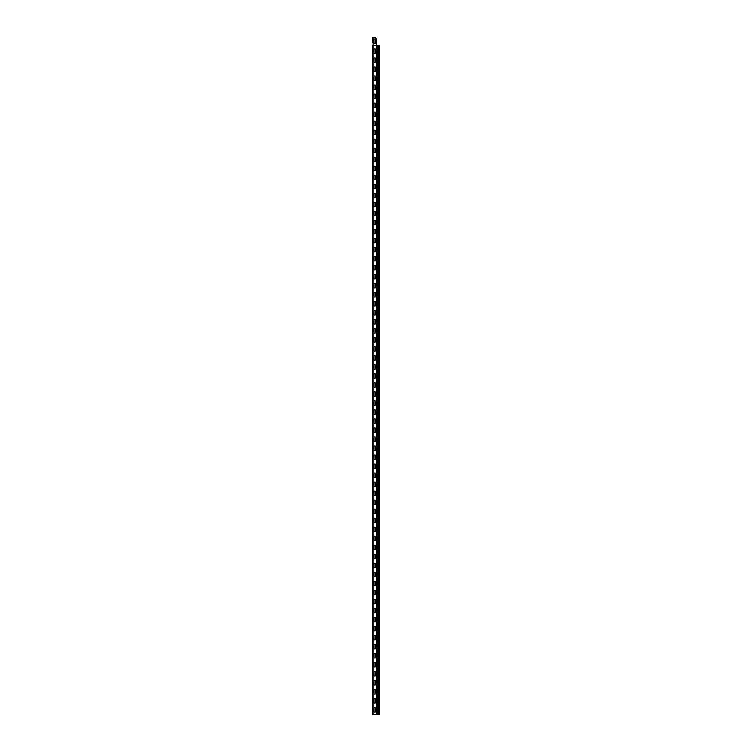 <?xml version="1.0" encoding="UTF-8"?>
<svg xmlns="http://www.w3.org/2000/svg" width="752" height="752" viewBox="0 0 752 752"><rect width="100%" height="100%" fill="white"/><g stroke="black" fill="none" stroke-linecap="round" stroke-linejoin="round"><path stroke-width="1.13" d="M372.672 55.018L372.672 55.855L372.616 55.018M372.672 57.425L372.672 56.193M372.672 54.191L372.672 52.772M372.616 52.555L372.672 51.145M379.337 714.4L372.672 714.4L372.672 45.722L379.337 45.722M372.56 42.45L372.56 37.6L375.492 37.6L376.47 39.292A1.128 1.128 0 0 1 376.62 39.856L376.62 45.722M372.56 40.871L372.56 37.6M372.56 45.496L376.62 45.496L376.62 39.856M372.635 45.656L376.62 45.656M374.026 711.354L374.026 708.422A0.79 0.79 0 0 1 374.816 707.632A0.79 0.79 0 0 1 375.605 708.422L375.605 711.354A0.79 0.79 0 0 1 374.816 712.144A0.79 0.79 0 0 1 374.026 711.354A0.79 0.79 0 0 0 374.816 712.144A0.79 0.79 0 0 0 375.605 711.354M374.026 702.33L374.026 699.398A0.79 0.79 0 0 1 374.816 698.608A0.79 0.79 0 0 1 375.605 699.398L375.605 702.33A0.79 0.79 0 0 1 374.816 703.12A0.79 0.79 0 0 1 374.026 702.33A0.79 0.79 0 0 0 374.816 703.12A0.79 0.79 0 0 0 375.605 702.33M374.026 693.306L374.026 690.374A0.79 0.79 0 0 1 374.816 689.584A0.79 0.79 0 0 1 375.605 690.374L375.605 693.306A0.79 0.79 0 0 1 374.816 694.096A0.79 0.79 0 0 1 374.026 693.306A0.79 0.79 0 0 0 374.816 694.096A0.79 0.79 0 0 0 375.605 693.306M374.026 684.282L374.026 681.35A0.79 0.79 0 0 1 374.816 680.56A0.79 0.79 0 0 1 375.605 681.35L375.605 684.282A0.79 0.79 0 0 1 374.816 685.072A0.79 0.79 0 0 1 374.026 684.282A0.79 0.79 0 0 0 374.816 685.072A0.79 0.79 0 0 0 375.605 684.282M374.026 675.258L374.026 672.326A0.79 0.79 0 0 1 374.816 671.536A0.79 0.79 0 0 1 375.605 672.326L375.605 675.258A0.79 0.79 0 0 1 374.816 676.048A0.79 0.79 0 0 1 374.026 675.258A0.79 0.79 0 0 0 374.816 676.048A0.79 0.79 0 0 0 375.605 675.258M374.026 666.234L374.026 663.302A0.79 0.79 0 0 1 374.816 662.512A0.79 0.79 0 0 1 375.605 663.302L375.605 666.234A0.79 0.79 0 0 1 374.816 667.024A0.79 0.79 0 0 1 374.026 666.234A0.79 0.79 0 0 0 374.816 667.024A0.79 0.79 0 0 0 375.605 666.234M374.026 657.21L374.026 654.278A0.79 0.79 0 0 1 374.816 653.488A0.79 0.79 0 0 1 375.605 654.278L375.605 657.21A0.79 0.79 0 0 1 374.816 658A0.79 0.79 0 0 1 374.026 657.21A0.79 0.79 0 0 0 374.816 658A0.79 0.79 0 0 0 375.605 657.21M374.026 648.186L374.026 645.254A0.79 0.79 0 0 1 374.816 644.464A0.79 0.79 0 0 1 375.605 645.254L375.605 648.186A0.79 0.79 0 0 1 374.816 648.976A0.79 0.79 0 0 1 374.026 648.186A0.79 0.79 0 0 0 374.816 648.976A0.79 0.79 0 0 0 375.605 648.186M374.026 639.162L374.026 636.23A0.79 0.79 0 0 1 374.816 635.44A0.79 0.79 0 0 1 375.605 636.23L375.605 639.162A0.79 0.79 0 0 1 374.816 639.952A0.79 0.79 0 0 1 374.026 639.162A0.79 0.79 0 0 0 374.816 639.952A0.79 0.79 0 0 0 375.605 639.162M374.026 630.138L374.026 627.206A0.79 0.79 0 0 1 374.816 626.416A0.79 0.79 0 0 1 375.605 627.206L375.605 630.138A0.79 0.79 0 0 1 374.816 630.928A0.79 0.79 0 0 1 374.026 630.138A0.79 0.79 0 0 0 374.816 630.928A0.79 0.79 0 0 0 375.605 630.138M374.026 621.114L374.026 618.182A0.79 0.79 0 0 1 374.816 617.392A0.79 0.79 0 0 1 375.605 618.182L375.605 621.114A0.79 0.79 0 0 1 374.816 621.904A0.79 0.79 0 0 1 374.026 621.114A0.79 0.79 0 0 0 374.816 621.904A0.79 0.79 0 0 0 375.605 621.114M374.026 612.09L374.026 609.158A0.79 0.79 0 0 1 374.816 608.368A0.79 0.79 0 0 1 375.605 609.158L375.605 612.09A0.79 0.79 0 0 1 374.816 612.88A0.79 0.79 0 0 1 374.026 612.09A0.79 0.79 0 0 0 374.816 612.88A0.79 0.79 0 0 0 375.605 612.09M374.026 603.066L374.026 600.134A0.79 0.79 0 0 1 374.816 599.344A0.79 0.79 0 0 1 375.605 600.134L375.605 603.066A0.79 0.79 0 0 1 374.816 603.856A0.79 0.79 0 0 1 374.026 603.066A0.79 0.79 0 0 0 374.816 603.856A0.79 0.79 0 0 0 375.605 603.066M374.026 594.042L374.026 591.11A0.79 0.79 0 0 1 374.816 590.32A0.79 0.79 0 0 1 375.605 591.11L375.605 594.042A0.79 0.79 0 0 1 374.816 594.832A0.79 0.79 0 0 1 374.026 594.042A0.79 0.79 0 0 0 374.816 594.832A0.79 0.79 0 0 0 375.605 594.042M374.026 585.018L374.026 582.086A0.79 0.79 0 0 1 374.816 581.296A0.79 0.79 0 0 1 375.605 582.086L375.605 585.018A0.79 0.79 0 0 1 374.816 585.808A0.79 0.79 0 0 1 374.026 585.018A0.79 0.79 0 0 0 374.816 585.808A0.79 0.79 0 0 0 375.605 585.018M374.026 575.994L374.026 573.062A0.79 0.79 0 0 1 374.816 572.272A0.79 0.79 0 0 1 375.605 573.062L375.605 575.994A0.79 0.79 0 0 1 374.816 576.784A0.79 0.79 0 0 1 374.026 575.994A0.79 0.79 0 0 0 374.816 576.784A0.79 0.79 0 0 0 375.605 575.994M374.026 566.97L374.026 564.038A0.79 0.79 0 0 1 374.816 563.248A0.79 0.79 0 0 1 375.605 564.038L375.605 566.97A0.79 0.79 0 0 1 374.816 567.76A0.79 0.79 0 0 1 374.026 566.97A0.79 0.79 0 0 0 374.816 567.76A0.79 0.79 0 0 0 375.605 566.97M374.026 557.946L374.026 555.014A0.79 0.79 0 0 1 374.816 554.224A0.79 0.79 0 0 1 375.605 555.014L375.605 557.946A0.79 0.79 0 0 1 374.816 558.736A0.79 0.79 0 0 1 374.026 557.946A0.79 0.79 0 0 0 374.816 558.736A0.79 0.79 0 0 0 375.605 557.946M374.026 548.922L374.026 545.99A0.79 0.79 0 0 1 374.816 545.2A0.79 0.79 0 0 1 375.605 545.99L375.605 548.922A0.79 0.79 0 0 1 374.816 549.712A0.79 0.79 0 0 1 374.026 548.922A0.79 0.79 0 0 0 374.816 549.712A0.79 0.79 0 0 0 375.605 548.922M374.026 539.898L374.026 536.966A0.79 0.79 0 0 1 374.816 536.176A0.79 0.79 0 0 1 375.605 536.966L375.605 539.898A0.79 0.79 0 0 1 374.816 540.688A0.79 0.79 0 0 1 374.026 539.898A0.79 0.79 0 0 0 374.816 540.688A0.79 0.79 0 0 0 375.605 539.898M374.026 530.874L374.026 527.942A0.79 0.79 0 0 1 374.816 527.152A0.79 0.79 0 0 1 375.605 527.942L375.605 530.874A0.79 0.79 0 0 1 374.816 531.664A0.79 0.79 0 0 1 374.026 530.874A0.79 0.79 0 0 0 374.816 531.664A0.79 0.79 0 0 0 375.605 530.874M374.026 521.85L374.026 518.918A0.79 0.79 0 0 1 374.816 518.128A0.79 0.79 0 0 1 375.605 518.918L375.605 521.85A0.79 0.79 0 0 1 374.816 522.64A0.79 0.79 0 0 1 374.026 521.85A0.79 0.79 0 0 0 374.816 522.64A0.79 0.79 0 0 0 375.605 521.85M374.026 512.826L374.026 509.894A0.79 0.79 0 0 1 374.816 509.104A0.79 0.79 0 0 1 375.605 509.894L375.605 512.826A0.79 0.79 0 0 1 374.816 513.616A0.79 0.79 0 0 1 374.026 512.826A0.79 0.79 0 0 0 374.816 513.616A0.79 0.79 0 0 0 375.605 512.826M374.026 503.802L374.026 500.87A0.79 0.79 0 0 1 374.816 500.08A0.79 0.79 0 0 1 375.605 500.87L375.605 503.802A0.79 0.79 0 0 1 374.816 504.592A0.79 0.79 0 0 1 374.026 503.802A0.79 0.79 0 0 0 374.816 504.592A0.79 0.79 0 0 0 375.605 503.802M374.026 494.778L374.026 491.846A0.79 0.79 0 0 1 374.816 491.056A0.79 0.79 0 0 1 375.605 491.846L375.605 494.778A0.79 0.79 0 0 1 374.816 495.568A0.79 0.79 0 0 1 374.026 494.778A0.79 0.79 0 0 0 374.816 495.568A0.79 0.79 0 0 0 375.605 494.778M374.026 485.754L374.026 482.822A0.79 0.79 0 0 1 374.816 482.032A0.79 0.79 0 0 1 375.605 482.822L375.605 485.754A0.79 0.79 0 0 1 374.816 486.544A0.79 0.79 0 0 1 374.026 485.754A0.79 0.79 0 0 0 374.816 486.544A0.79 0.79 0 0 0 375.605 485.754M374.026 476.73L374.026 473.798A0.79 0.79 0 0 1 374.816 473.008A0.79 0.79 0 0 1 375.605 473.798L375.605 476.73A0.79 0.79 0 0 1 374.816 477.52A0.79 0.79 0 0 1 374.026 476.73A0.79 0.79 0 0 0 374.816 477.52A0.79 0.79 0 0 0 375.605 476.73M374.026 467.706L374.026 464.774A0.79 0.79 0 0 1 374.816 463.984A0.79 0.79 0 0 1 375.605 464.774L375.605 467.706A0.79 0.79 0 0 1 374.816 468.496A0.79 0.79 0 0 1 374.026 467.706A0.79 0.79 0 0 0 374.816 468.496A0.79 0.79 0 0 0 375.605 467.706M374.026 458.682L374.026 455.75A0.79 0.79 0 0 1 374.816 454.96A0.79 0.79 0 0 1 375.605 455.75L375.605 458.682A0.79 0.79 0 0 1 374.816 459.472A0.79 0.79 0 0 1 374.026 458.682A0.79 0.79 0 0 0 374.816 459.472A0.79 0.79 0 0 0 375.605 458.682M374.026 449.658L374.026 446.726A0.79 0.79 0 0 1 374.816 445.936A0.79 0.79 0 0 1 375.605 446.726L375.605 449.658A0.79 0.79 0 0 1 374.816 450.448A0.79 0.79 0 0 1 374.026 449.658A0.79 0.79 0 0 0 374.816 450.448A0.79 0.79 0 0 0 375.605 449.658M374.026 440.634L374.026 437.702A0.79 0.79 0 0 1 374.816 436.912A0.79 0.79 0 0 1 375.605 437.702L375.605 440.634A0.79 0.79 0 0 1 374.816 441.424A0.79 0.79 0 0 1 374.026 440.634A0.79 0.79 0 0 0 374.816 441.424A0.79 0.79 0 0 0 375.605 440.634M374.026 431.61L374.026 428.678A0.79 0.79 0 0 1 374.816 427.888A0.79 0.79 0 0 1 375.605 428.678L375.605 431.61A0.79 0.79 0 0 1 374.816 432.4A0.79 0.79 0 0 1 374.026 431.61A0.79 0.79 0 0 0 374.816 432.4A0.79 0.79 0 0 0 375.605 431.61M374.026 422.586L374.026 419.654A0.79 0.79 0 0 1 374.816 418.864A0.79 0.79 0 0 1 375.605 419.654L375.605 422.586A0.79 0.79 0 0 1 374.816 423.376A0.79 0.79 0 0 1 374.026 422.586A0.79 0.79 0 0 0 374.816 423.376A0.79 0.79 0 0 0 375.605 422.586M374.026 413.562L374.026 410.63A0.79 0.79 0 0 1 374.816 409.84A0.79 0.79 0 0 1 375.605 410.63L375.605 413.562A0.79 0.79 0 0 1 374.816 414.352A0.79 0.79 0 0 1 374.026 413.562A0.79 0.79 0 0 0 374.816 414.352A0.79 0.79 0 0 0 375.605 413.562M374.026 404.538L374.026 401.606A0.79 0.79 0 0 1 374.816 400.816A0.79 0.79 0 0 1 375.605 401.606L375.605 404.538A0.79 0.79 0 0 1 374.816 405.328A0.79 0.79 0 0 1 374.026 404.538A0.79 0.79 0 0 0 374.816 405.328A0.79 0.79 0 0 0 375.605 404.538M374.026 395.514L374.026 392.582A0.79 0.79 0 0 1 374.816 391.792A0.79 0.79 0 0 1 375.605 392.582L375.605 395.514A0.79 0.79 0 0 1 374.816 396.304A0.79 0.79 0 0 1 374.026 395.514A0.79 0.79 0 0 0 374.816 396.304A0.79 0.79 0 0 0 375.605 395.514M374.026 386.49L374.026 383.558A0.79 0.79 0 0 1 374.816 382.768A0.79 0.79 0 0 1 375.605 383.558L375.605 386.49A0.79 0.79 0 0 1 374.816 387.28A0.79 0.79 0 0 1 374.026 386.49A0.79 0.79 0 0 0 374.816 387.28A0.79 0.79 0 0 0 375.605 386.49M374.026 377.466L374.026 374.534A0.79 0.79 0 0 1 374.816 373.744A0.79 0.79 0 0 1 375.605 374.534L375.605 377.466A0.79 0.79 0 0 1 374.816 378.256A0.79 0.79 0 0 1 374.026 377.466A0.79 0.79 0 0 0 374.816 378.256A0.79 0.79 0 0 0 375.605 377.466M374.026 368.442L374.026 365.51A0.79 0.79 0 0 1 374.816 364.72A0.79 0.79 0 0 1 375.605 365.51L375.605 368.442A0.79 0.79 0 0 1 374.816 369.232A0.79 0.79 0 0 1 374.026 368.442A0.79 0.79 0 0 0 374.816 369.232A0.79 0.79 0 0 0 375.605 368.442M374.026 359.418L374.026 356.486A0.79 0.79 0 0 1 374.816 355.696A0.79 0.79 0 0 1 375.605 356.486L375.605 359.418A0.79 0.79 0 0 1 374.816 360.208A0.79 0.79 0 0 1 374.026 359.418A0.79 0.79 0 0 0 374.816 360.208A0.79 0.79 0 0 0 375.605 359.418M374.026 350.394L374.026 347.462A0.79 0.79 0 0 1 374.816 346.672A0.79 0.79 0 0 1 375.605 347.462L375.605 350.394A0.79 0.79 0 0 1 374.816 351.184A0.79 0.79 0 0 1 374.026 350.394A0.79 0.79 0 0 0 374.816 351.184A0.79 0.79 0 0 0 375.605 350.394M374.026 341.37L374.026 338.438A0.79 0.79 0 0 1 374.816 337.648A0.79 0.79 0 0 1 375.605 338.438L375.605 341.37A0.79 0.79 0 0 1 374.816 342.16A0.79 0.79 0 0 1 374.026 341.37A0.79 0.79 0 0 0 374.816 342.16A0.79 0.79 0 0 0 375.605 341.37M374.026 332.346L374.026 329.414A0.79 0.79 0 0 1 374.816 328.624A0.79 0.79 0 0 1 375.605 329.414L375.605 332.346A0.79 0.79 0 0 1 374.816 333.136A0.79 0.79 0 0 1 374.026 332.346A0.79 0.79 0 0 0 374.816 333.136A0.79 0.79 0 0 0 375.605 332.346M374.026 323.322L374.026 320.39A0.79 0.79 0 0 1 374.816 319.6A0.79 0.79 0 0 1 375.605 320.39L375.605 323.322A0.79 0.79 0 0 1 374.816 324.112A0.79 0.79 0 0 1 374.026 323.322A0.79 0.79 0 0 0 374.816 324.112A0.79 0.79 0 0 0 375.605 323.322M374.026 314.298L374.026 311.366A0.79 0.79 0 0 1 374.816 310.576A0.79 0.79 0 0 1 375.605 311.366L375.605 314.298A0.79 0.79 0 0 1 374.816 315.088A0.79 0.79 0 0 1 374.026 314.298A0.79 0.79 0 0 0 374.816 315.088A0.79 0.79 0 0 0 375.605 314.298M374.026 305.274L374.026 302.342A0.79 0.79 0 0 1 374.816 301.552A0.79 0.79 0 0 1 375.605 302.342L375.605 305.274A0.79 0.79 0 0 1 374.816 306.064A0.79 0.79 0 0 1 374.026 305.274A0.79 0.79 0 0 0 374.816 306.064A0.79 0.79 0 0 0 375.605 305.274M374.026 296.25L374.026 293.318A0.79 0.79 0 0 1 374.816 292.528A0.79 0.79 0 0 1 375.605 293.318L375.605 296.25A0.79 0.79 0 0 1 374.816 297.04A0.79 0.79 0 0 1 374.026 296.25A0.79 0.79 0 0 0 374.816 297.04A0.79 0.79 0 0 0 375.605 296.25M374.026 287.226L374.026 284.294A0.79 0.79 0 0 1 374.816 283.504A0.79 0.79 0 0 1 375.605 284.294L375.605 287.226A0.79 0.79 0 0 1 374.816 288.016A0.79 0.79 0 0 1 374.026 287.226A0.79 0.79 0 0 0 374.816 288.016A0.79 0.79 0 0 0 375.605 287.226M374.026 278.202L374.026 275.27A0.79 0.79 0 0 1 374.816 274.48A0.79 0.79 0 0 1 375.605 275.27L375.605 278.202A0.79 0.79 0 0 1 374.816 278.992A0.79 0.79 0 0 1 374.026 278.202A0.79 0.79 0 0 0 374.816 278.992A0.79 0.79 0 0 0 375.605 278.202M374.026 269.178L374.026 266.246A0.79 0.79 0 0 1 374.816 265.456A0.79 0.79 0 0 1 375.605 266.246L375.605 269.178A0.79 0.79 0 0 1 374.816 269.968A0.79 0.79 0 0 1 374.026 269.178A0.79 0.79 0 0 0 374.816 269.968A0.79 0.79 0 0 0 375.605 269.178M374.026 260.154L374.026 257.222A0.79 0.79 0 0 1 374.816 256.432A0.79 0.79 0 0 1 375.605 257.222L375.605 260.154A0.79 0.79 0 0 1 374.816 260.944A0.79 0.79 0 0 1 374.026 260.154A0.79 0.79 0 0 0 374.816 260.944A0.79 0.79 0 0 0 375.605 260.154M374.026 251.13L374.026 248.198A0.79 0.79 0 0 1 374.816 247.408A0.79 0.79 0 0 1 375.605 248.198L375.605 251.13A0.79 0.79 0 0 1 374.816 251.92A0.79 0.79 0 0 1 374.026 251.13A0.79 0.79 0 0 0 374.816 251.92A0.79 0.79 0 0 0 375.605 251.13M374.026 242.106L374.026 239.174A0.79 0.79 0 0 1 374.816 238.384A0.79 0.79 0 0 1 375.605 239.174L375.605 242.106A0.79 0.79 0 0 1 374.816 242.896A0.79 0.79 0 0 1 374.026 242.106A0.79 0.79 0 0 0 374.816 242.896A0.79 0.79 0 0 0 375.605 242.106M374.026 233.082L374.026 230.15A0.79 0.79 0 0 1 374.816 229.36A0.79 0.79 0 0 1 375.605 230.15L375.605 233.082A0.79 0.79 0 0 1 374.816 233.872A0.79 0.79 0 0 1 374.026 233.082A0.79 0.79 0 0 0 374.816 233.872A0.79 0.79 0 0 0 375.605 233.082M374.026 224.058L374.026 221.126A0.79 0.79 0 0 1 374.816 220.336A0.79 0.79 0 0 1 375.605 221.126L375.605 224.058A0.79 0.79 0 0 1 374.816 224.848A0.79 0.79 0 0 1 374.026 224.058A0.79 0.79 0 0 0 374.816 224.848A0.79 0.79 0 0 0 375.605 224.058M374.026 215.034L374.026 212.102A0.79 0.79 0 0 1 374.816 211.312A0.79 0.79 0 0 1 375.605 212.102L375.605 215.034A0.79 0.79 0 0 1 374.816 215.824A0.79 0.79 0 0 1 374.026 215.034A0.79 0.79 0 0 0 374.816 215.824A0.79 0.79 0 0 0 375.605 215.034M374.026 206.01L374.026 203.078A0.79 0.79 0 0 1 374.816 202.288A0.79 0.79 0 0 1 375.605 203.078L375.605 206.01A0.79 0.79 0 0 1 374.816 206.8A0.79 0.79 0 0 1 374.026 206.01A0.79 0.79 0 0 0 374.816 206.8A0.79 0.79 0 0 0 375.605 206.01M374.026 196.986L374.026 194.054A0.79 0.79 0 0 1 374.816 193.264A0.79 0.79 0 0 1 375.605 194.054L375.605 196.986A0.79 0.79 0 0 1 374.816 197.776A0.79 0.79 0 0 1 374.026 196.986A0.79 0.79 0 0 0 374.816 197.776A0.79 0.79 0 0 0 375.605 196.986M374.026 187.962L374.026 185.03A0.79 0.79 0 0 1 374.816 184.24A0.79 0.79 0 0 1 375.605 185.03L375.605 187.962A0.79 0.79 0 0 1 374.816 188.752A0.79 0.79 0 0 1 374.026 187.962A0.79 0.79 0 0 0 374.816 188.752A0.79 0.79 0 0 0 375.605 187.962M374.026 178.938L374.026 176.006A0.79 0.79 0 0 1 374.816 175.216A0.79 0.79 0 0 1 375.605 176.006L375.605 178.938A0.79 0.79 0 0 1 374.816 179.728A0.79 0.79 0 0 1 374.026 178.938A0.79 0.79 0 0 0 374.816 179.728A0.79 0.79 0 0 0 375.605 178.938M374.026 169.914L374.026 166.982A0.79 0.79 0 0 1 374.816 166.192A0.79 0.79 0 0 1 375.605 166.982L375.605 169.914A0.79 0.79 0 0 1 374.816 170.704A0.79 0.79 0 0 1 374.026 169.914A0.79 0.79 0 0 0 374.816 170.704A0.79 0.79 0 0 0 375.605 169.914M374.026 160.89L374.026 157.958A0.79 0.79 0 0 1 374.816 157.168A0.79 0.79 0 0 1 375.605 157.958L375.605 160.89A0.79 0.79 0 0 1 374.816 161.68A0.79 0.79 0 0 1 374.026 160.89A0.79 0.79 0 0 0 374.816 161.68A0.79 0.79 0 0 0 375.605 160.89M374.026 151.866L374.026 148.934A0.79 0.79 0 0 1 374.816 148.144A0.79 0.79 0 0 1 375.605 148.934L375.605 151.866A0.79 0.79 0 0 1 374.816 152.656A0.79 0.79 0 0 1 374.026 151.866A0.79 0.79 0 0 0 374.816 152.656A0.79 0.79 0 0 0 375.605 151.866M374.026 142.842L374.026 139.91A0.79 0.79 0 0 1 374.816 139.12A0.79 0.79 0 0 1 375.605 139.91L375.605 142.842A0.79 0.79 0 0 1 374.816 143.632A0.79 0.79 0 0 1 374.026 142.842A0.79 0.79 0 0 0 374.816 143.632A0.79 0.79 0 0 0 375.605 142.842M374.026 133.818L374.026 130.886A0.79 0.79 0 0 1 374.816 130.096A0.79 0.79 0 0 1 375.605 130.886L375.605 133.818A0.79 0.79 0 0 1 374.816 134.608A0.79 0.79 0 0 1 374.026 133.818A0.79 0.79 0 0 0 374.816 134.608A0.79 0.79 0 0 0 375.605 133.818M374.026 124.794L374.026 121.862A0.79 0.79 0 0 1 374.816 121.072A0.79 0.79 0 0 1 375.605 121.862L375.605 124.794A0.79 0.79 0 0 1 374.816 125.584A0.79 0.79 0 0 1 374.026 124.794A0.79 0.79 0 0 0 374.816 125.584A0.79 0.79 0 0 0 375.605 124.794M374.026 115.77L374.026 112.838A0.79 0.79 0 0 1 374.816 112.048A0.79 0.79 0 0 1 375.605 112.838L375.605 115.77A0.79 0.79 0 0 1 374.816 116.56A0.79 0.79 0 0 1 374.026 115.77A0.79 0.79 0 0 0 374.816 116.56A0.79 0.79 0 0 0 375.605 115.77M374.026 106.746L374.026 103.814A0.79 0.79 0 0 1 374.816 103.024A0.79 0.79 0 0 1 375.605 103.814L375.605 106.746A0.79 0.79 0 0 1 374.816 107.536A0.79 0.79 0 0 1 374.026 106.746A0.79 0.79 0 0 0 374.816 107.536A0.79 0.79 0 0 0 375.605 106.746M374.026 97.722L374.026 94.79A0.79 0.79 0 0 1 374.816 94A0.79 0.79 0 0 1 375.605 94.79L375.605 97.722A0.79 0.79 0 0 1 374.816 98.512A0.79 0.79 0 0 1 374.026 97.722A0.79 0.79 0 0 0 374.816 98.512A0.79 0.79 0 0 0 375.605 97.722M374.026 88.698L374.026 85.766A0.79 0.79 0 0 1 374.816 84.976A0.79 0.79 0 0 1 375.605 85.766L375.605 88.698A0.79 0.79 0 0 1 374.816 89.488A0.79 0.79 0 0 1 374.026 88.698A0.79 0.79 0 0 0 374.816 89.488A0.79 0.79 0 0 0 375.605 88.698M374.026 79.674L374.026 76.742A0.79 0.79 0 0 1 374.816 75.952A0.79 0.79 0 0 1 375.605 76.742L375.605 79.674A0.79 0.79 0 0 1 374.816 80.464A0.79 0.79 0 0 1 374.026 79.674A0.79 0.79 0 0 0 374.816 80.464A0.79 0.79 0 0 0 375.605 79.674M374.026 70.65L374.026 67.718A0.79 0.79 0 0 1 374.816 66.928A0.79 0.79 0 0 1 375.605 67.718L375.605 70.65A0.79 0.79 0 0 1 374.816 71.44A0.79 0.79 0 0 1 374.026 70.65A0.79 0.79 0 0 0 374.816 71.44A0.79 0.79 0 0 0 375.605 70.65M374.026 61.626L374.026 58.694A0.79 0.79 0 0 1 374.816 57.904A0.79 0.79 0 0 1 375.605 58.694L375.605 61.626A0.79 0.79 0 0 1 374.816 62.416A0.79 0.79 0 0 1 374.026 61.626A0.79 0.79 0 0 0 374.816 62.416A0.79 0.79 0 0 0 375.605 61.626M374.026 49.67A0.79 0.79 0 0 1 374.816 48.88A0.79 0.79 0 0 1 375.605 49.67L375.605 52.602A0.79 0.79 0 0 1 374.816 53.392A0.79 0.79 0 0 1 374.026 52.602L374.026 49.67A0.79 0.79 0 0 1 374.816 48.88A0.79 0.79 0 0 1 375.605 49.67M374.026 708.422A0.79 0.79 0 0 1 374.816 707.632A0.79 0.79 0 0 1 375.605 708.422M374.026 699.398A0.79 0.79 0 0 1 374.816 698.608A0.79 0.79 0 0 1 375.605 699.398M374.026 690.374A0.79 0.79 0 0 1 374.816 689.584A0.79 0.79 0 0 1 375.605 690.374M374.026 681.35A0.79 0.79 0 0 1 374.816 680.56A0.79 0.79 0 0 1 375.605 681.35M374.026 672.326A0.79 0.79 0 0 1 374.816 671.536A0.79 0.79 0 0 1 375.605 672.326M374.026 663.302A0.79 0.79 0 0 1 374.816 662.512A0.79 0.79 0 0 1 375.605 663.302M374.026 654.278A0.79 0.79 0 0 1 374.816 653.488A0.79 0.79 0 0 1 375.605 654.278M374.026 645.254A0.79 0.79 0 0 1 374.816 644.464A0.79 0.79 0 0 1 375.605 645.254M374.026 636.23A0.79 0.79 0 0 1 374.816 635.44A0.79 0.79 0 0 1 375.605 636.23M374.026 627.206A0.79 0.79 0 0 1 374.816 626.416A0.79 0.79 0 0 1 375.605 627.206M374.026 618.182A0.79 0.79 0 0 1 374.816 617.392A0.79 0.79 0 0 1 375.605 618.182M374.026 609.158A0.79 0.79 0 0 1 374.816 608.368A0.79 0.79 0 0 1 375.605 609.158M374.026 600.134A0.79 0.79 0 0 1 374.816 599.344A0.79 0.79 0 0 1 375.605 600.134M374.026 591.11A0.79 0.79 0 0 1 374.816 590.32A0.79 0.79 0 0 1 375.605 591.11M374.026 582.086A0.79 0.79 0 0 1 374.816 581.296A0.79 0.79 0 0 1 375.605 582.086M374.026 573.062A0.79 0.79 0 0 1 374.816 572.272A0.79 0.79 0 0 1 375.605 573.062M374.026 564.038A0.79 0.79 0 0 1 374.816 563.248A0.79 0.79 0 0 1 375.605 564.038M374.026 555.014A0.79 0.79 0 0 1 374.816 554.224A0.79 0.79 0 0 1 375.605 555.014M374.026 545.99A0.79 0.79 0 0 1 374.816 545.2A0.79 0.79 0 0 1 375.605 545.99M374.026 536.966A0.79 0.79 0 0 1 374.816 536.176A0.79 0.79 0 0 1 375.605 536.966M374.026 527.942A0.79 0.79 0 0 1 374.816 527.152A0.79 0.79 0 0 1 375.605 527.942M374.026 518.918A0.79 0.79 0 0 1 374.816 518.128A0.79 0.79 0 0 1 375.605 518.918M374.026 509.894A0.79 0.79 0 0 1 374.816 509.104A0.79 0.79 0 0 1 375.605 509.894M374.026 500.87A0.79 0.79 0 0 1 374.816 500.08A0.79 0.79 0 0 1 375.605 500.87M374.026 491.846A0.79 0.79 0 0 1 374.816 491.056A0.79 0.79 0 0 1 375.605 491.846M374.026 482.822A0.79 0.79 0 0 1 374.816 482.032A0.79 0.79 0 0 1 375.605 482.822M374.026 473.798A0.79 0.79 0 0 1 374.816 473.008A0.79 0.79 0 0 1 375.605 473.798M374.026 464.774A0.79 0.79 0 0 1 374.816 463.984A0.79 0.79 0 0 1 375.605 464.774M374.026 455.75A0.79 0.79 0 0 1 374.816 454.96A0.79 0.79 0 0 1 375.605 455.75M374.026 446.726A0.79 0.79 0 0 1 374.816 445.936A0.79 0.79 0 0 1 375.605 446.726M374.026 437.702A0.79 0.79 0 0 1 374.816 436.912A0.79 0.79 0 0 1 375.605 437.702M374.026 428.678A0.79 0.79 0 0 1 374.816 427.888A0.79 0.79 0 0 1 375.605 428.678M374.026 419.654A0.79 0.79 0 0 1 374.816 418.864A0.79 0.79 0 0 1 375.605 419.654M374.026 410.63A0.79 0.79 0 0 1 374.816 409.84A0.79 0.79 0 0 1 375.605 410.63M374.026 401.606A0.79 0.79 0 0 1 374.816 400.816A0.79 0.79 0 0 1 375.605 401.606M374.026 392.582A0.79 0.79 0 0 1 374.816 391.792A0.79 0.79 0 0 1 375.605 392.582M374.026 383.558A0.79 0.79 0 0 1 374.816 382.768A0.79 0.79 0 0 1 375.605 383.558M374.026 374.534A0.79 0.79 0 0 1 374.816 373.744A0.79 0.79 0 0 1 375.605 374.534M374.026 365.51A0.79 0.79 0 0 1 374.816 364.72A0.79 0.79 0 0 1 375.605 365.51M374.026 356.486A0.79 0.79 0 0 1 374.816 355.696A0.79 0.79 0 0 1 375.605 356.486M374.026 347.462A0.79 0.79 0 0 1 374.816 346.672A0.79 0.79 0 0 1 375.605 347.462M374.026 338.438A0.79 0.79 0 0 1 374.816 337.648A0.79 0.79 0 0 1 375.605 338.438M374.026 329.414A0.79 0.79 0 0 1 374.816 328.624A0.79 0.79 0 0 1 375.605 329.414M374.026 320.39A0.79 0.79 0 0 1 374.816 319.6A0.79 0.79 0 0 1 375.605 320.39M374.026 311.366A0.79 0.79 0 0 1 374.816 310.576A0.79 0.79 0 0 1 375.605 311.366M374.026 302.342A0.79 0.79 0 0 1 374.816 301.552A0.79 0.79 0 0 1 375.605 302.342M374.026 293.318A0.79 0.79 0 0 1 374.816 292.528A0.79 0.79 0 0 1 375.605 293.318M374.026 284.294A0.79 0.79 0 0 1 374.816 283.504A0.79 0.79 0 0 1 375.605 284.294M374.026 275.27A0.79 0.79 0 0 1 374.816 274.48A0.79 0.79 0 0 1 375.605 275.27M374.026 266.246A0.79 0.79 0 0 1 374.816 265.456A0.79 0.79 0 0 1 375.605 266.246M374.026 257.222A0.79 0.79 0 0 1 374.816 256.432A0.79 0.79 0 0 1 375.605 257.222M374.026 248.198A0.79 0.79 0 0 1 374.816 247.408A0.79 0.79 0 0 1 375.605 248.198M374.026 239.174A0.79 0.79 0 0 1 374.816 238.384A0.79 0.79 0 0 1 375.605 239.174M374.026 230.15A0.79 0.79 0 0 1 374.816 229.36A0.79 0.79 0 0 1 375.605 230.15M374.026 221.126A0.79 0.79 0 0 1 374.816 220.336A0.79 0.79 0 0 1 375.605 221.126M374.026 212.102A0.79 0.79 0 0 1 374.816 211.312A0.79 0.79 0 0 1 375.605 212.102M374.026 203.078A0.79 0.79 0 0 1 374.816 202.288A0.79 0.79 0 0 1 375.605 203.078M374.026 194.054A0.79 0.79 0 0 1 374.816 193.264A0.79 0.79 0 0 1 375.605 194.054M374.026 185.03A0.79 0.79 0 0 1 374.816 184.24A0.79 0.79 0 0 1 375.605 185.03M374.026 176.006A0.79 0.79 0 0 1 374.816 175.216A0.79 0.79 0 0 1 375.605 176.006M374.026 166.982A0.79 0.79 0 0 1 374.816 166.192A0.79 0.79 0 0 1 375.605 166.982M374.026 157.958A0.79 0.79 0 0 1 374.816 157.168A0.79 0.79 0 0 1 375.605 157.958M374.026 148.934A0.79 0.79 0 0 1 374.816 148.144A0.79 0.79 0 0 1 375.605 148.934M374.026 139.91A0.79 0.79 0 0 1 374.816 139.12A0.79 0.79 0 0 1 375.605 139.91M374.026 130.886A0.79 0.79 0 0 1 374.816 130.096A0.79 0.79 0 0 1 375.605 130.886M374.026 121.862A0.79 0.79 0 0 1 374.816 121.072A0.79 0.79 0 0 1 375.605 121.862M374.026 112.838A0.79 0.79 0 0 1 374.816 112.048A0.79 0.79 0 0 1 375.605 112.838M374.026 103.814A0.79 0.79 0 0 1 374.816 103.024A0.79 0.79 0 0 1 375.605 103.814M374.026 94.79A0.79 0.79 0 0 1 374.816 94A0.79 0.79 0 0 1 375.605 94.79M374.026 85.766A0.79 0.79 0 0 1 374.816 84.976A0.79 0.79 0 0 1 375.605 85.766M374.026 76.742A0.79 0.79 0 0 1 374.816 75.952A0.79 0.79 0 0 1 375.605 76.742M374.026 67.718A0.79 0.79 0 0 1 374.816 66.928A0.79 0.79 0 0 1 375.605 67.718M374.026 58.694A0.79 0.79 0 0 1 374.816 57.904A0.79 0.79 0 0 1 375.605 58.694M375.605 52.602A0.79 0.79 0 0 1 374.816 53.392A0.79 0.79 0 0 1 374.026 52.602M374.026 40.006L374.026 39.743A0.79 0.79 0 0 1 374.816 38.954A0.79 0.79 0 0 1 375.605 39.743L375.605 42.676A0.79 0.79 0 0 1 374.816 43.466A0.79 0.79 0 0 1 374.026 42.676L374.026 40.006M375.605 42.676A0.79 0.79 0 0 1 374.816 43.466A0.79 0.79 0 0 1 374.026 42.676L374.026 42.413M373.97 42.356L373.97 40.063M374.026 39.743A0.79 0.79 0 0 1 374.816 38.954A0.79 0.79 0 0 1 375.605 39.743L375.605 40.006M373.124 37.6L373.124 714.4M376.818 45.722L376.818 714.4M378.256 45.722L378.256 714.4M377.626 45.722L377.626 714.4M377.354 45.722L377.354 714.4M377.072 45.722L377.072 714.4M379.44 45.722L379.44 714.4L379.44 45.722"/></g></svg>
